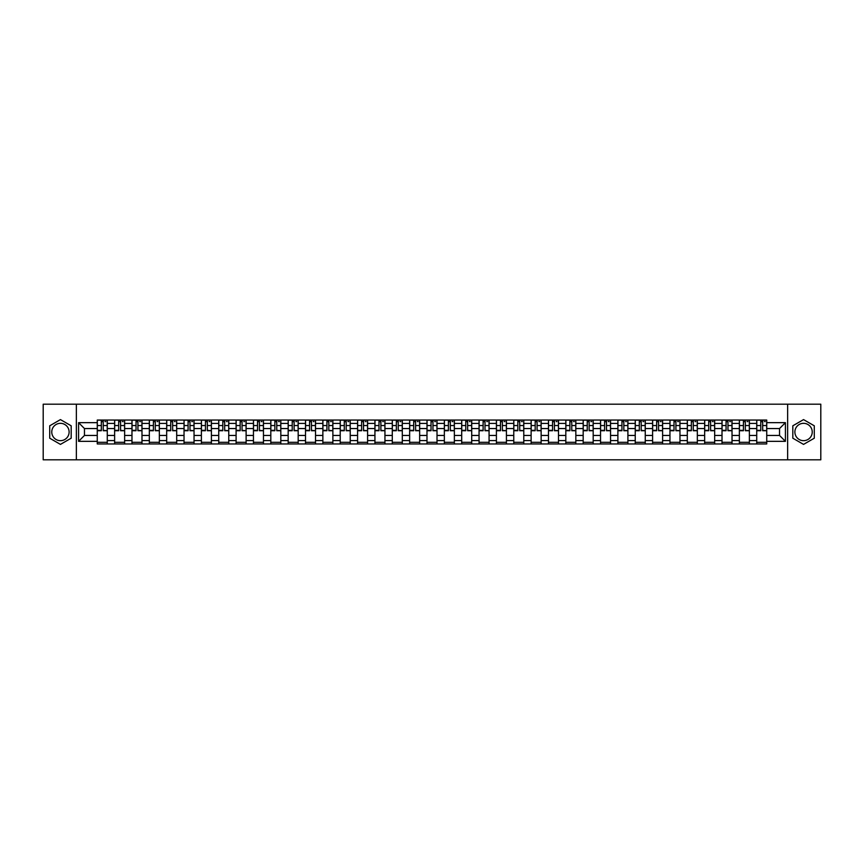 <?xml version="1.0" encoding="UTF-8"?>
<svg xmlns="http://www.w3.org/2000/svg" width="864" height="864" viewBox="0 0 864 864"><rect width="100%" height="100%" fill="white"/><g stroke="black" fill="none" stroke-linecap="round" stroke-linejoin="round"><path stroke-width="1.3" d="M60.448 440.672A8.672 8.672 0 0 1 51.764 432A8.672 8.672 0 0 1 60.448 423.328A8.672 8.672 0 0 1 69.12 432A8.672 8.672 0 0 1 60.448 440.672M803.552 440.672A8.672 8.672 0 0 1 794.88 432A8.672 8.672 0 0 1 803.552 423.328A8.672 8.672 0 0 1 812.236 432A8.672 8.672 0 0 1 803.552 440.672M787.644 459.81L820.8 459.81L820.8 404.19L43.2 404.19L43.2 459.81L787.644 459.81L787.644 404.19M114.62 443.956L114.62 423.436L107.276 423.436L107.276 443.956M107.276 423.436L107.276 420.044M114.62 423.436L114.62 420.044M124.632 420.044L124.632 443.956M131.976 443.956L131.976 420.044M141.988 420.044L141.988 443.956M149.332 443.956L149.332 420.044M159.343 420.044L159.343 443.956M166.676 443.956L166.676 420.044M176.699 420.044L176.699 443.956M184.032 443.956L184.032 420.044M194.044 420.044L194.044 443.956M201.388 443.956L201.388 420.044M211.399 420.044L211.399 443.956M218.743 443.956L218.743 420.044M228.755 420.044L228.755 443.956M236.099 443.956L236.099 420.044M246.11 420.044L246.11 443.956M253.454 443.956L253.454 420.044M263.466 420.044L263.466 443.956M270.81 443.956L270.81 420.044M280.822 420.044L280.822 443.956M288.166 443.956L288.166 420.044M298.177 420.044L298.177 443.956M305.51 443.956L305.51 420.044M315.522 420.044L315.522 443.956M322.866 443.956L322.866 420.044M332.878 420.044L332.878 443.956M340.222 443.956L340.222 420.044M350.233 420.044L350.233 443.956M357.577 443.956L357.577 420.044M367.589 420.044L367.589 443.956M374.933 443.956L374.933 420.044M384.944 420.044L384.944 443.956M392.288 443.956L392.288 420.044M402.3 420.044L402.3 443.956M409.644 443.956L409.644 420.044M419.656 420.044L419.656 443.956M426.989 443.956L426.989 420.044M437.011 420.044L437.011 443.956M444.344 443.956L444.344 420.044M454.356 420.044L454.356 443.956M461.7 443.956L461.7 420.044M471.712 420.044L471.712 443.956M479.056 443.956L479.056 420.044M489.067 420.044L489.067 443.956M496.411 443.956L496.411 420.044M506.423 420.044L506.423 443.956M513.767 443.956L513.767 420.044M523.778 420.044L523.778 443.956M531.122 443.956L531.122 420.044M541.134 420.044L541.134 443.956M548.478 443.956L548.478 420.044M558.49 420.044L558.49 443.956M565.823 443.956L565.823 420.044M575.834 420.044L575.834 443.956M583.178 443.956L583.178 420.044M593.19 420.044L593.19 443.956M600.534 443.956L600.534 420.044M610.546 420.044L610.546 443.956M617.89 443.956L617.89 420.044M627.901 420.044L627.901 443.956M635.245 443.956L635.245 420.044M645.257 420.044L645.257 443.956M652.601 443.956L652.601 420.044M662.612 420.044L662.612 443.956M669.956 443.956L669.956 420.044M679.968 420.044L679.968 443.956M687.301 443.956L687.301 420.044M697.324 420.044L697.324 443.956M704.657 443.956L704.657 420.044M714.668 420.044L714.668 443.956M722.012 443.956L722.012 420.044M732.024 420.044L732.024 443.956M739.368 443.956L739.368 420.044M749.38 420.044L749.38 443.956M756.724 443.956L756.724 420.044M756.724 435.445L749.38 435.445M739.368 435.445L732.024 435.445M722.012 435.445L714.668 435.445M704.657 435.445L697.324 435.445M687.301 435.445L679.968 435.445M669.956 435.445L662.612 435.445M652.601 435.445L645.257 435.445M635.245 435.445L627.901 435.445M617.89 435.445L610.546 435.445M600.534 435.445L593.19 435.445M583.178 435.445L575.834 435.445M565.823 435.445L558.49 435.445M548.478 435.445L541.134 435.445M531.122 435.445L523.778 435.445M513.767 435.445L506.423 435.445M496.411 435.445L489.067 435.445M479.056 435.445L471.712 435.445M461.7 435.445L454.356 435.445M444.344 435.445L437.011 435.445M426.989 435.445L419.656 435.445M409.644 435.445L402.3 435.445M392.288 435.445L384.944 435.445M374.933 435.445L367.589 435.445M357.577 435.445L350.233 435.445M340.222 435.445L332.878 435.445M322.866 435.445L315.522 435.445M305.51 435.445L298.177 435.445M288.166 435.445L280.822 435.445M270.81 435.445L263.466 435.445M253.454 435.445L246.11 435.445M236.099 435.445L228.755 435.445M218.743 435.445L211.399 435.445M201.388 435.445L194.044 435.445M184.032 435.445L176.699 435.445M166.676 435.445L159.343 435.445M149.332 435.445L141.988 435.445M131.976 435.445L124.632 435.445M114.62 435.445L107.276 435.445M756.724 428.555L749.38 428.555M739.368 428.555L732.024 428.555M722.012 428.555L714.668 428.555M704.657 428.555L697.324 428.555M687.301 428.555L679.968 428.555M669.956 428.555L662.612 428.555M652.601 428.555L645.257 428.555M635.245 428.555L627.901 428.555M617.89 428.555L610.546 428.555M600.534 428.555L593.19 428.555M583.178 428.555L575.834 428.555M565.823 428.555L558.49 428.555M548.478 428.555L541.134 428.555M531.122 428.555L523.778 428.555M513.767 428.555L506.423 428.555M496.411 428.555L489.067 428.555M479.056 428.555L471.712 428.555M461.7 428.555L454.356 428.555M444.344 428.555L437.011 428.555M426.989 428.555L419.656 428.555M409.644 428.555L402.3 428.555M392.288 428.555L384.944 428.555M374.933 428.555L367.589 428.555M357.577 428.555L350.233 428.555M340.222 428.555L332.878 428.555M322.866 428.555L315.522 428.555M305.51 428.555L298.177 428.555M288.166 428.555L280.822 428.555M270.81 428.555L263.466 428.555M253.454 428.555L246.11 428.555M236.099 428.555L228.755 428.555M218.743 428.555L211.399 428.555M201.388 428.555L194.044 428.555M184.032 428.555L176.699 428.555M166.676 428.555L159.343 428.555M149.332 428.555L141.988 428.555M131.976 428.555L124.632 428.555M114.62 428.555L107.276 428.555M84.467 435.445L97.265 435.445L97.265 428.555L84.467 428.555L84.467 435.445L78.581 441.342L78.581 422.658L97.265 422.658L97.265 428.555M766.735 428.555L766.735 435.445L779.533 435.445L779.533 428.555L766.735 428.555L766.735 420.044L97.265 420.044L97.265 422.658M766.735 422.658L785.419 422.658L785.419 441.342L766.735 441.342L766.735 435.445M97.265 435.445L97.265 443.956L766.735 443.956L766.735 441.342M97.265 441.342L78.581 441.342M76.356 459.81L76.356 404.19M71.183 425.801L60.448 419.602L49.712 425.801L49.712 438.199L60.448 444.398L71.183 438.199L71.183 425.801M814.288 425.801L803.552 419.602L792.817 425.801L792.817 438.199L803.552 444.398L814.288 438.199L814.288 425.801M107.276 442.292L97.265 442.292M101.326 421.708L103.216 421.708M124.632 442.292L114.62 442.292M118.681 421.708L120.571 421.708M141.988 442.292L131.976 442.292M136.037 421.708L137.927 421.708M159.343 442.292L149.332 442.292M153.392 421.708L155.282 421.708M176.699 442.292L166.676 442.292M170.737 421.708L172.638 421.708M194.044 442.292L184.032 442.292M188.093 421.708L189.983 421.708M211.399 442.292L201.388 442.292M205.448 421.708L207.338 421.708M228.755 442.292L218.743 442.292M222.804 421.708L224.694 421.708M246.11 442.292L236.099 442.292M240.16 421.708L242.05 421.708M263.466 442.292L253.454 442.292M257.515 421.708L259.405 421.708M280.822 442.292L270.81 442.292M274.871 421.708L276.761 421.708M298.177 442.292L288.166 442.292M292.226 421.708L294.116 421.708M315.522 442.292L305.51 442.292M309.571 421.708L311.461 421.708M332.878 442.292L322.866 442.292M326.927 421.708L328.817 421.708M350.233 442.292L340.222 442.292M344.282 421.708L346.172 421.708M367.589 442.292L357.577 442.292M361.638 421.708L363.528 421.708M384.944 442.292L374.933 442.292M378.994 421.708L380.884 421.708M402.3 442.292L392.288 442.292M396.349 421.708L398.239 421.708M419.656 442.292L409.644 442.292M413.705 421.708L415.595 421.708M437.011 442.292L426.989 442.292M431.05 421.708L432.95 421.708M454.356 442.292L444.344 442.292M448.405 421.708L450.295 421.708M471.712 442.292L461.7 442.292M465.761 421.708L467.651 421.708M489.067 442.292L479.056 442.292M483.116 421.708L485.006 421.708M506.423 442.292L496.411 442.292M500.472 421.708L502.362 421.708M523.778 442.292L513.767 442.292M517.828 421.708L519.718 421.708M541.134 442.292L531.122 442.292M535.183 421.708L537.073 421.708M558.49 442.292L548.478 442.292M552.539 421.708L554.429 421.708M575.834 442.292L565.823 442.292M569.884 421.708L571.774 421.708M593.19 442.292L583.178 442.292M587.239 421.708L589.129 421.708M610.546 442.292L600.534 442.292M604.595 421.708L606.485 421.708M627.901 442.292L617.89 442.292M621.95 421.708L623.84 421.708M645.257 442.292L635.245 442.292M639.306 421.708L641.196 421.708M662.612 442.292L652.601 442.292M656.662 421.708L658.552 421.708M679.968 442.292L669.956 442.292M674.017 421.708L675.907 421.708M697.324 442.292L687.301 442.292M691.362 421.708L693.263 421.708M714.668 442.292L704.657 442.292M708.718 421.708L710.608 421.708M732.024 442.292L722.012 442.292M726.073 421.708L727.963 421.708M749.38 442.292L739.368 442.292M743.429 421.708L745.319 421.708M766.735 442.292L756.724 442.292M760.784 421.708L762.674 421.708M78.581 422.658L84.467 428.555M779.533 435.445L785.419 441.342M779.533 428.555L785.419 422.658M103.216 430.337L107.222 430.726L103.216 430.726L103.216 420.152L107.222 420.152L104.998 420.152M107.222 430.337L107.222 420.152M101.326 421.6L103.216 421.6M104.998 421.6L105.775 421.6M99.544 420.152L97.319 420.152L97.319 430.726L101.326 430.726L101.326 420.152L99.716 420.152M97.319 420.152L104.825 420.152M120.571 430.337L124.578 430.726L120.571 430.726L120.571 420.152L124.578 420.152L122.353 420.152M124.578 430.337L124.578 420.152M118.681 421.6L120.571 421.6M122.353 421.6L123.131 421.6M116.899 420.152L114.674 420.152L114.674 430.726L118.681 430.726L118.681 420.152L117.061 420.152M114.674 420.152L122.18 420.152M137.927 430.337L141.934 430.726L137.927 430.726L137.927 420.152L141.934 420.152L139.709 420.152M141.934 430.337L141.934 420.152M136.037 421.6L137.927 421.6M139.709 421.6L140.486 421.6M134.255 420.152L132.03 420.152L132.03 430.726L136.037 430.726L136.037 420.152L134.417 420.152M132.03 420.152L139.536 420.152M155.282 430.337L159.278 430.726L155.282 430.726L155.282 420.152L159.278 420.152L157.054 420.152M159.278 430.337L159.278 420.152M153.392 421.6L155.282 421.6M157.054 421.6L157.842 421.6M151.61 420.152L149.386 420.152L149.386 430.726L153.392 430.726L153.392 420.152L151.772 420.152M149.386 420.152L156.892 420.152M172.638 430.337L176.634 430.726L172.638 430.726L172.638 420.152L176.634 420.152L174.409 420.152M176.634 430.337L176.634 420.152M170.737 421.6L172.638 421.6M174.409 421.6L175.187 421.6M168.966 420.152L166.741 420.152L166.741 430.726L170.737 430.726L170.737 420.152L169.128 420.152M166.741 420.152L174.247 420.152M189.983 430.337L193.99 430.726L189.983 430.726L189.983 420.152L193.99 420.152L191.765 420.152M193.99 430.337L193.99 420.152M188.093 421.6L189.983 421.6M191.765 421.6L192.542 421.6M186.322 420.152L184.086 420.152L184.086 430.726L188.093 430.726L188.093 420.152L186.484 420.152M184.086 420.152L191.603 420.152M207.338 430.337L211.345 430.726L207.338 430.726L207.338 420.152L211.345 420.152L209.12 420.152M211.345 430.337L211.345 420.152M205.448 421.6L207.338 421.6M209.12 421.6L209.898 421.6M203.666 420.152L201.442 420.152L201.442 430.726L205.448 430.726L205.448 420.152L203.839 420.152M201.442 420.152L208.958 420.152M224.694 430.337L228.701 430.726L224.694 430.726L224.694 420.152L228.701 420.152L226.476 420.152M228.701 430.337L228.701 420.152M222.804 421.6L224.694 421.6M226.476 421.6L227.254 421.6M221.022 420.152L218.797 420.152L218.797 430.726L222.804 430.726L222.804 420.152L221.195 420.152M218.797 420.152L226.314 420.152M242.05 430.337L246.056 430.726L242.05 430.726L242.05 420.152L246.056 420.152L243.832 420.152M246.056 430.337L246.056 420.152M240.16 421.6L242.05 421.6M243.832 421.6L244.609 421.6M238.378 420.152L236.153 420.152L236.153 430.726L240.16 430.726L240.16 420.152L238.55 420.152M236.153 420.152L243.659 420.152M259.405 430.337L263.412 430.726L259.405 430.726L259.405 420.152L263.412 420.152L261.187 420.152M263.412 430.337L263.412 420.152M257.515 421.6L259.405 421.6M261.187 421.6L261.965 421.6M255.733 420.152L253.508 420.152L253.508 430.726L257.515 430.726L257.515 420.152L255.895 420.152M253.508 420.152L261.014 420.152M276.761 430.337L280.768 430.726L276.761 430.726L276.761 420.152L280.768 420.152L278.543 420.152M280.768 430.337L280.768 420.152M274.871 421.6L276.761 421.6M278.543 421.6L279.32 421.6M273.089 420.152L270.864 420.152L270.864 430.726L274.871 430.726L274.871 420.152L273.251 420.152M270.864 420.152L278.37 420.152M294.116 430.337L298.112 430.726L294.116 430.726L294.116 420.152L298.112 420.152L295.888 420.152M298.112 430.337L298.112 420.152M292.226 421.6L294.116 421.6M295.888 421.6L296.676 421.6M290.444 420.152L288.22 420.152L288.22 430.726L292.226 430.726L292.226 420.152L290.606 420.152M288.22 420.152L295.726 420.152M311.461 430.337L315.468 430.726L311.461 430.726L311.461 420.152L315.468 420.152L313.243 420.152M315.468 430.337L315.468 420.152M309.571 421.6L311.461 421.6M313.243 421.6L314.021 421.6M307.8 420.152L305.575 420.152L305.575 430.726L309.571 430.726L309.571 420.152L307.962 420.152M305.575 420.152L313.081 420.152M328.817 430.337L332.824 430.726L328.817 430.726L328.817 420.152L332.824 420.152L330.599 420.152M332.824 430.337L332.824 420.152M326.927 421.6L328.817 421.6M330.599 421.6L331.376 421.6M325.145 420.152L322.92 420.152L322.92 430.726L326.927 430.726L326.927 420.152L325.318 420.152M322.92 420.152L330.437 420.152M346.172 430.337L350.179 430.726L346.172 430.726L346.172 420.152L350.179 420.152L347.954 420.152M350.179 430.337L350.179 420.152M344.282 421.6L346.172 421.6M347.954 421.6L348.732 421.6M342.5 420.152L340.276 420.152L340.276 430.726L344.282 430.726L344.282 420.152L342.673 420.152M340.276 420.152L347.792 420.152M363.528 430.337L367.535 430.726L363.528 430.726L363.528 420.152L367.535 420.152L365.31 420.152M367.535 430.337L367.535 420.152M361.638 421.6L363.528 421.6M365.31 421.6L366.088 421.6M359.856 420.152L357.631 420.152L357.631 430.726L361.638 430.726L361.638 420.152L360.029 420.152M357.631 420.152L365.137 420.152M380.884 430.337L384.89 430.726L380.884 430.726L380.884 420.152L384.89 420.152L382.666 420.152M384.89 430.337L384.89 420.152M378.994 421.6L380.884 421.6M382.666 421.6L383.443 421.6M377.212 420.152L374.987 420.152L374.987 430.726L378.994 430.726L378.994 420.152L377.374 420.152M374.987 420.152L382.493 420.152M398.239 430.337L402.246 430.726L398.239 430.726L398.239 420.152L402.246 420.152L400.021 420.152M402.246 430.337L402.246 420.152M396.349 421.6L398.239 421.6M400.021 421.6L400.799 421.6M394.567 420.152L392.342 420.152L392.342 430.726L396.349 430.726L396.349 420.152L394.729 420.152M392.342 420.152L399.848 420.152M415.595 430.337L419.602 430.726L415.595 430.726L415.595 420.152L419.602 420.152L417.366 420.152M419.602 430.337L419.602 420.152M413.705 421.6L415.595 421.6M417.366 421.6L418.154 421.6M411.923 420.152L409.698 420.152L409.698 430.726L413.705 430.726L413.705 420.152L412.085 420.152M409.698 420.152L417.204 420.152M432.95 430.337L436.946 430.726L432.95 430.726L432.95 420.152L436.946 420.152L434.722 420.152M436.946 430.337L436.946 420.152M431.05 421.6L432.95 421.6M434.722 421.6L435.499 421.6M429.278 420.152L427.054 420.152L427.054 430.726L431.05 430.726L431.05 420.152L429.44 420.152M427.054 420.152L434.56 420.152M450.295 430.337L454.302 430.726L450.295 430.726L450.295 420.152L454.302 420.152L452.077 420.152M454.302 430.337L454.302 420.152M448.405 421.6L450.295 421.6M452.077 421.6L452.855 421.6M446.634 420.152L444.398 420.152L444.398 430.726L448.405 430.726L448.405 420.152L446.796 420.152M444.398 420.152L451.915 420.152M467.651 430.337L471.658 430.726L467.651 430.726L467.651 420.152L471.658 420.152L469.433 420.152M471.658 430.337L471.658 420.152M465.761 421.6L467.651 421.6M469.433 421.6L470.21 421.6M463.979 420.152L461.754 420.152L461.754 430.726L465.761 430.726L465.761 420.152L464.152 420.152M461.754 420.152L469.271 420.152M485.006 430.337L489.013 430.726L485.006 430.726L485.006 420.152L489.013 420.152L486.788 420.152M489.013 430.337L489.013 420.152M483.116 421.6L485.006 421.6M486.788 421.6L487.566 421.6M481.334 420.152L479.11 420.152L479.11 430.726L483.116 430.726L483.116 420.152L481.507 420.152M479.11 420.152L486.626 420.152M502.362 430.337L506.369 430.726L502.362 430.726L502.362 420.152L506.369 420.152L504.144 420.152M506.369 430.337L506.369 420.152M500.472 421.6L502.362 421.6M504.144 421.6L504.922 421.6M498.69 420.152L496.465 420.152L496.465 430.726L500.472 430.726L500.472 420.152L498.863 420.152M496.465 420.152L503.971 420.152M519.718 430.337L523.724 430.726L519.718 430.726L519.718 420.152L523.724 420.152L521.5 420.152M523.724 430.337L523.724 420.152M517.828 421.6L519.718 421.6M521.5 421.6L522.277 421.6M516.046 420.152L513.821 420.152L513.821 430.726L517.828 430.726L517.828 420.152L516.208 420.152M513.821 420.152L521.327 420.152M537.073 430.337L541.08 430.726L537.073 430.726L537.073 420.152L541.08 420.152L538.855 420.152M541.08 430.337L541.08 420.152M535.183 421.6L537.073 421.6M538.855 421.6L539.633 421.6M533.401 420.152L531.176 420.152L531.176 430.726L535.183 430.726L535.183 420.152L533.563 420.152M531.176 420.152L538.682 420.152M554.429 430.337L558.425 430.726L554.429 430.726L554.429 420.152L558.425 420.152L556.2 420.152M558.425 430.337L558.425 420.152M552.539 421.6L554.429 421.6M556.2 421.6L556.988 421.6M550.757 420.152L548.532 420.152L548.532 430.726L552.539 430.726L552.539 420.152L550.919 420.152M548.532 420.152L556.038 420.152M571.774 430.337L575.78 430.726L571.774 430.726L571.774 420.152L575.78 420.152L573.556 420.152M575.78 430.337L575.78 420.152M569.884 421.6L571.774 421.6M573.556 421.6L574.333 421.6M568.112 420.152L565.888 420.152L565.888 430.726L569.884 430.726L569.884 420.152L568.274 420.152M565.888 420.152L573.394 420.152M589.129 430.337L593.136 430.726L589.129 430.726L589.129 420.152L593.136 420.152L590.911 420.152M593.136 430.337L593.136 420.152M587.239 421.6L589.129 421.6M590.911 421.6L591.689 421.6M585.457 420.152L583.232 420.152L583.232 430.726L587.239 430.726L587.239 420.152L585.63 420.152M583.232 420.152L590.749 420.152M606.485 430.337L610.492 430.726L606.485 430.726L606.485 420.152L610.492 420.152L608.267 420.152M610.492 430.337L610.492 420.152M604.595 421.6L606.485 421.6M608.267 421.6L609.044 421.6M602.813 420.152L600.588 420.152L600.588 430.726L604.595 430.726L604.595 420.152L602.986 420.152M600.588 420.152L608.105 420.152M623.84 430.337L627.847 430.726L623.84 430.726L623.84 420.152L627.847 420.152L625.622 420.152M627.847 430.337L627.847 420.152M621.95 421.6L623.84 421.6M625.622 421.6L626.4 421.6M620.168 420.152L617.944 420.152L617.944 430.726L621.95 430.726L621.95 420.152L620.341 420.152M617.944 420.152L625.45 420.152M641.196 430.337L645.203 430.726L641.196 430.726L641.196 420.152L645.203 420.152L642.978 420.152M645.203 430.337L645.203 420.152M639.306 421.6L641.196 421.6M642.978 421.6L643.756 421.6M637.524 420.152L635.299 420.152L635.299 430.726L639.306 430.726L639.306 420.152L637.686 420.152M635.299 420.152L642.805 420.152M658.552 430.337L662.558 430.726L658.552 430.726L658.552 420.152L662.558 420.152L660.334 420.152M662.558 430.337L662.558 420.152M656.662 421.6L658.552 421.6M660.334 421.6L661.111 421.6M654.88 420.152L652.655 420.152L652.655 430.726L656.662 430.726L656.662 420.152L655.042 420.152M652.655 420.152L660.161 420.152M675.907 430.337L679.914 430.726L675.907 430.726L675.907 420.152L679.914 420.152L677.678 420.152M679.914 430.337L679.914 420.152M674.017 421.6L675.907 421.6M677.678 421.6L678.467 421.6M672.235 420.152L670.01 420.152L670.01 430.726L674.017 430.726L674.017 420.152L672.397 420.152M670.01 420.152L677.516 420.152M693.263 430.337L697.259 430.726L693.263 430.726L693.263 420.152L697.259 420.152L695.034 420.152M697.259 430.337L697.259 420.152M691.362 421.6L693.263 421.6M695.034 421.6L695.812 421.6M689.591 420.152L687.366 420.152L687.366 430.726L691.362 430.726L691.362 420.152L689.753 420.152M687.366 420.152L694.872 420.152M710.608 430.337L714.614 430.726L710.608 430.726L710.608 420.152L714.614 420.152L712.39 420.152M714.614 430.337L714.614 420.152M708.718 421.6L710.608 421.6M712.39 421.6L713.167 421.6M706.946 420.152L704.722 420.152L704.722 430.726L708.718 430.726L708.718 420.152L707.108 420.152M704.722 420.152L712.228 420.152M727.963 430.337L731.97 430.726L727.963 430.726L727.963 420.152L731.97 420.152L729.745 420.152M731.97 430.337L731.97 420.152M726.073 421.6L727.963 421.6M729.745 421.6L730.523 421.6M724.291 420.152L722.066 420.152L722.066 430.726L726.073 430.726L726.073 420.152L724.464 420.152M722.066 420.152L729.583 420.152M745.319 430.337L749.326 430.726L745.319 430.726L745.319 420.152L749.326 420.152L747.101 420.152M749.326 430.337L749.326 420.152M743.429 421.6L745.319 421.6M747.101 421.6L747.878 421.6M741.647 420.152L739.422 420.152L739.422 430.726L743.429 430.726L743.429 420.152L741.82 420.152M739.422 420.152L746.939 420.152M762.674 430.337L766.681 430.726L762.674 430.726L762.674 420.152L766.681 420.152L764.456 420.152M766.681 430.337L766.681 420.152M760.784 421.6L762.674 421.6M764.456 421.6L765.234 421.6M759.002 420.152L756.778 420.152L756.778 430.726L760.784 430.726L760.784 420.152L759.175 420.152M756.778 420.152L764.284 420.152M739.368 423.436L732.024 423.436M722.012 423.436L714.668 423.436M704.657 423.436L697.324 423.436M687.301 423.436L679.968 423.436M669.956 423.436L662.612 423.436M652.601 423.436L645.257 423.436M635.245 423.436L627.901 423.436M617.89 423.436L610.546 423.436M600.534 423.436L593.19 423.436M583.178 423.436L575.834 423.436M565.823 423.436L558.49 423.436M548.478 423.436L541.134 423.436M531.122 423.436L523.778 423.436M513.767 423.436L506.423 423.436M496.411 423.436L489.067 423.436M479.056 423.436L471.712 423.436M461.7 423.436L454.356 423.436M444.344 423.436L437.011 423.436M426.989 423.436L419.656 423.436M409.644 423.436L402.3 423.436M392.288 423.436L384.944 423.436M374.933 423.436L367.589 423.436M357.577 423.436L350.233 423.436M340.222 423.436L332.878 423.436M322.866 423.436L315.522 423.436M305.51 423.436L298.177 423.436M288.166 423.436L280.822 423.436M270.81 423.436L263.466 423.436M253.454 423.436L246.11 423.436M236.099 423.436L228.755 423.436M218.743 423.436L211.399 423.436M201.388 423.436L194.044 423.436M184.032 423.436L176.699 423.436M166.676 423.436L159.343 423.436M149.332 423.436L141.988 423.436M131.976 423.436L124.632 423.436M756.724 423.436L749.38 423.436M739.368 440.564L732.024 440.564M722.012 440.564L714.668 440.564M704.657 440.564L697.324 440.564M687.301 440.564L679.968 440.564M669.956 440.564L662.612 440.564M652.601 440.564L645.257 440.564M635.245 440.564L627.901 440.564M617.89 440.564L610.546 440.564M600.534 440.564L593.19 440.564M583.178 440.564L575.834 440.564M565.823 440.564L558.49 440.564M548.478 440.564L541.134 440.564M531.122 440.564L523.778 440.564M513.767 440.564L506.423 440.564M496.411 440.564L489.067 440.564M479.056 440.564L471.712 440.564M461.7 440.564L454.356 440.564M444.344 440.564L437.011 440.564M426.989 440.564L419.656 440.564M409.644 440.564L402.3 440.564M392.288 440.564L384.944 440.564M374.933 440.564L367.589 440.564M357.577 440.564L350.233 440.564M340.222 440.564L332.878 440.564M322.866 440.564L315.522 440.564M305.51 440.564L298.177 440.564M288.166 440.564L280.822 440.564M270.81 440.564L263.466 440.564M253.454 440.564L246.11 440.564M236.099 440.564L228.755 440.564M218.743 440.564L211.399 440.564M201.388 440.564L194.044 440.564M184.032 440.564L176.699 440.564M166.676 440.564L159.343 440.564M149.332 440.564L141.988 440.564M131.976 440.564L124.632 440.564M114.62 440.564L107.276 440.564M756.724 440.564L749.38 440.564M103.216 425.552L107.222 425.552M97.319 430.337L101.326 430.337M97.319 425.552L101.326 425.552M120.571 425.552L124.578 425.552M114.674 430.337L118.681 430.337M114.674 425.552L118.681 425.552M137.927 425.552L141.934 425.552M132.03 430.337L136.037 430.337M132.03 425.552L136.037 425.552M155.282 425.552L159.278 425.552M149.386 430.337L153.392 430.337M149.386 425.552L153.392 425.552M172.638 425.552L176.634 425.552M166.741 430.337L170.737 430.337M166.741 425.552L170.737 425.552M189.983 425.552L193.99 425.552M184.086 430.337L188.093 430.337M184.086 425.552L188.093 425.552M207.338 425.552L211.345 425.552M201.442 430.337L205.448 430.337M201.442 425.552L205.448 425.552M224.694 425.552L228.701 425.552M218.797 430.337L222.804 430.337M218.797 425.552L222.804 425.552M242.05 425.552L246.056 425.552M236.153 430.337L240.16 430.337M236.153 425.552L240.16 425.552M259.405 425.552L263.412 425.552M253.508 430.337L257.515 430.337M253.508 425.552L257.515 425.552M276.761 425.552L280.768 425.552M270.864 430.337L274.871 430.337M270.864 425.552L274.871 425.552M294.116 425.552L298.112 425.552M288.22 430.337L292.226 430.337M288.22 425.552L292.226 425.552M311.461 425.552L315.468 425.552M305.575 430.337L309.571 430.337M305.575 425.552L309.571 425.552M328.817 425.552L332.824 425.552M322.92 430.337L326.927 430.337M322.92 425.552L326.927 425.552M346.172 425.552L350.179 425.552M340.276 430.337L344.282 430.337M340.276 425.552L344.282 425.552M363.528 425.552L367.535 425.552M357.631 430.337L361.638 430.337M357.631 425.552L361.638 425.552M380.884 425.552L384.89 425.552M374.987 430.337L378.994 430.337M374.987 425.552L378.994 425.552M398.239 425.552L402.246 425.552M392.342 430.337L396.349 430.337M392.342 425.552L396.349 425.552M415.595 425.552L419.602 425.552M409.698 430.337L413.705 430.337M409.698 425.552L413.705 425.552M432.95 425.552L436.946 425.552M427.054 430.337L431.05 430.337M427.054 425.552L431.05 425.552M450.295 425.552L454.302 425.552M444.398 430.337L448.405 430.337M444.398 425.552L448.405 425.552M467.651 425.552L471.658 425.552M461.754 430.337L465.761 430.337M461.754 425.552L465.761 425.552M485.006 425.552L489.013 425.552M479.11 430.337L483.116 430.337M479.11 425.552L483.116 425.552M502.362 425.552L506.369 425.552M496.465 430.337L500.472 430.337M496.465 425.552L500.472 425.552M519.718 425.552L523.724 425.552M513.821 430.337L517.828 430.337M513.821 425.552L517.828 425.552M537.073 425.552L541.08 425.552M531.176 430.337L535.183 430.337M531.176 425.552L535.183 425.552M554.429 425.552L558.425 425.552M548.532 430.337L552.539 430.337M548.532 425.552L552.539 425.552M571.774 425.552L575.78 425.552M565.888 430.337L569.884 430.337M565.888 425.552L569.884 425.552M589.129 425.552L593.136 425.552M583.232 430.337L587.239 430.337M583.232 425.552L587.239 425.552M606.485 425.552L610.492 425.552M600.588 430.337L604.595 430.337M600.588 425.552L604.595 425.552M623.84 425.552L627.847 425.552M617.944 430.337L621.95 430.337M617.944 425.552L621.95 425.552M641.196 425.552L645.203 425.552M635.299 430.337L639.306 430.337M635.299 425.552L639.306 425.552M658.552 425.552L662.558 425.552M652.655 430.337L656.662 430.337M652.655 425.552L656.662 425.552M675.907 425.552L679.914 425.552M670.01 430.337L674.017 430.337M670.01 425.552L674.017 425.552M693.263 425.552L697.259 425.552M687.366 430.337L691.362 430.337M687.366 425.552L691.362 425.552M710.608 425.552L714.614 425.552M704.722 430.337L708.718 430.337M704.722 425.552L708.718 425.552M727.963 425.552L731.97 425.552M722.066 430.337L726.073 430.337M722.066 425.552L726.073 425.552M745.319 425.552L749.326 425.552M739.422 430.337L743.429 430.337M739.422 425.552L743.429 425.552M762.674 425.552L766.681 425.552M756.778 430.337L760.784 430.337M756.778 425.552L760.784 425.552"/></g></svg>
